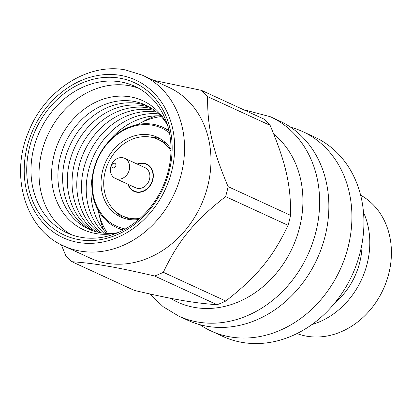<?xml version="1.0" encoding="UTF-8"?>
<svg xmlns="http://www.w3.org/2000/svg" width="412" height="412" viewBox="0 0 412 412"><rect width="100%" height="100%" fill="white"/><g stroke="black" fill="none" stroke-linecap="round" stroke-linejoin="round"><path stroke-width="0.62" d="M360.618 195.159A76.308 63.803 114.7 0 1 388.439 274.989A76.308 63.803 114.7 0 1 322.684 336.666A76.308 63.803 114.7 0 1 296.99 333.566M290.656 127.231A109.716 91.737 114.7 0 1 302.624 131.572A109.716 91.737 114.7 0 1 348.449 245.65A109.716 91.737 114.7 0 1 253.086 337.557A109.716 91.737 114.7 0 1 210.965 330.944A109.716 91.737 114.7 0 1 199.877 324.682M302.624 131.572L314.639 137.098A109.716 91.737 114.7 0 1 360.459 251.171A109.716 91.737 114.7 0 1 265.096 343.078A109.716 91.737 114.7 0 1 222.98 336.465L210.965 330.944M230.025 326.953A109.716 91.737 114.7 0 1 187.908 320.34L178.684 316.102A109.716 91.737 114.7 0 0 220.801 322.714A109.716 91.737 114.7 0 0 316.164 230.808A109.716 91.737 114.7 0 0 270.344 116.73L279.568 120.974A109.716 91.737 114.7 0 1 325.392 235.051A109.716 91.737 114.7 0 1 230.025 326.953M156.313 115.813A79.3 66.311 -65.3 0 0 142.032 122.199M99.302 215.146A79.3 66.311 -65.3 0 0 103.752 230.138M107.98 142.346A68.212 57.036 114.7 0 1 160.562 115.844M107.501 233.383A72.311 60.466 114.7 0 1 98.138 210.156M137.49 124.568A72.311 60.466 114.7 0 1 161.216 116.55M225.591 196.596A108.469 90.697 -65.3 0 0 226.95 191.632A108.469 90.697 -65.3 0 0 228.104 186.636L290.568 215.352A108.469 90.697 114.7 0 1 289.409 220.348A108.469 90.697 114.7 0 1 288.05 225.312L225.591 196.596C194.268 221.146 178.494 240.33 163.327 272.306L225.786 301.028C257.109 276.473 272.883 257.294 288.05 225.312M225.786 301.028A108.469 90.697 114.7 0 1 217.073 304.715L154.613 275.999C115.654 266.95 94.703 263.33 71.899 261.708L134.363 290.424C173.318 299.473 194.268 303.093 217.073 304.715M290.568 215.352C291.006 185.462 285.83 162.663 270.118 125.346L207.653 96.629C207.21 126.515 212.391 149.319 228.104 186.636M207.653 96.629A108.469 90.697 -65.3 0 0 201.453 90.357L263.917 119.073A108.469 90.697 114.7 0 1 270.118 125.346M153.661 80.376L201.453 90.357M207.705 186.239A94.003 78.604 -65.3 0 0 168.74 87.308L142.31 75.159A94.003 78.604 114.7 0 1 181.28 174.091A94.003 78.604 114.7 0 1 80.206 251.073A94.003 78.604 114.7 0 1 63.778 245.979L90.202 258.128A94.003 78.604 -65.3 0 0 207.705 186.239M154.613 275.999A108.469 90.697 -65.3 0 0 163.327 272.306M71.899 261.708A108.469 90.697 -65.3 0 1 65.699 255.44L61.29 244.78M106.543 233.347A68.212 57.036 114.7 0 1 92.427 176.182M103.783 233.135A68.212 57.036 114.7 0 1 88.57 170.208A68.212 57.036 114.7 0 1 158.605 113.887M101.089 232.78A68.212 57.036 114.7 0 1 83.857 168.039A68.212 57.036 114.7 0 1 156.586 112.074M98.463 232.286A68.212 57.036 114.7 0 1 79.14 165.871A68.212 57.036 114.7 0 1 154.495 110.401M95.893 231.657A68.212 57.036 114.7 0 1 74.423 163.703A68.212 57.036 114.7 0 1 152.347 108.861M93.385 230.895A68.212 57.036 114.7 0 1 69.705 161.535A68.212 57.036 114.7 0 1 150.138 107.455M90.939 230.004A68.212 57.036 114.7 0 1 64.993 159.367A68.212 57.036 114.7 0 1 147.872 106.178M117.817 232.677A68.212 57.036 114.7 0 1 60.276 157.199A68.212 57.036 114.7 0 1 109.134 103.01A68.212 57.036 114.7 0 1 167.39 124.841M117.353 232.873A70.988 59.359 114.7 0 1 54.049 155A70.988 59.359 114.7 0 1 106.6 98.118A70.988 59.359 114.7 0 1 167.241 124.362M71.369 234.691A80.747 67.516 114.7 0 1 41.844 151.719A80.747 67.516 114.7 0 1 138.684 88.271M33.799 148.016A80.747 67.516 114.7 0 1 134.729 86.268A80.747 67.516 114.7 0 1 168.204 171.243A80.747 67.516 114.7 0 1 67.269 232.996A80.747 67.516 114.7 0 1 33.799 148.016M29.628 146.852A83.883 70.138 114.7 0 1 119.815 78.156A83.883 70.138 114.7 0 1 169.25 170.975A83.883 70.138 114.7 0 1 79.063 239.666A83.883 70.138 114.7 0 1 29.628 146.852M123.487 229.968A55.198 46.154 114.7 0 1 116.622 227.563A55.198 46.154 114.7 0 1 91.861 182.598A55.198 46.154 114.7 0 1 162.735 127.262A55.198 46.154 114.7 0 1 169.028 130.908M125.274 228.99A53.993 45.145 114.7 0 1 92.303 182.212A53.993 45.145 114.7 0 1 120.299 132.293A53.993 45.145 114.7 0 1 169.45 132.901M138.731 219.498A43.868 36.683 114.7 0 1 120.752 216.995A43.868 36.683 114.7 0 1 101.074 181.259A43.868 36.683 114.7 0 1 157.405 137.278A43.868 36.683 114.7 0 1 171.006 149.298M151.235 137.211A43.868 36.683 114.7 0 1 160.335 138.823M123.832 218.216A43.868 36.683 114.7 0 1 116.689 212.36M139.956 218.422A42.184 35.272 114.7 0 1 122.663 216.017A42.184 35.272 114.7 0 1 104.936 172.597A42.184 35.272 114.7 0 1 157.899 139.364L162.704 141.573A42.184 35.272 114.7 0 1 166.541 143.695M131.572 219.756A42.184 35.272 114.7 0 1 127.463 218.226L122.663 216.017M137.165 164.053A15.064 12.597 114.7 0 1 146.574 164.002A15.064 12.597 114.7 0 1 152.903 179.508A15.064 12.597 114.7 0 1 133.988 191.379A15.064 12.597 114.7 0 1 127.9 184.2M157.899 139.364A42.184 35.272 114.7 0 1 170.985 150.931M111.765 165.768A2.41 2.014 114.7 0 1 113.933 163.203A2.41 2.014 114.7 0 1 115.942 165.315A2.41 2.014 114.7 0 1 113.774 167.875A2.41 2.014 114.7 0 1 111.765 165.768M129.636 167.339A11.088 9.27 114.7 0 1 115.396 178.453A11.088 9.27 114.7 0 1 110.426 169.42A11.088 9.27 114.7 0 1 124.661 158.306A11.088 9.27 114.7 0 1 129.636 167.339M124.661 158.306L144.911 167.617A11.088 9.27 114.7 0 1 149.886 176.65A11.088 9.27 114.7 0 1 135.651 187.764L115.396 178.453M137.577 164.244A14.703 12.293 114.7 0 1 146.42 164.331A14.703 12.293 114.7 0 1 153.017 176.31A14.703 12.293 114.7 0 1 134.137 191.05A14.703 12.293 114.7 0 1 128.312 184.391M363.502 212.36A76.308 63.803 114.7 0 1 311.92 324.553M362.055 243.507A67.377 56.341 114.7 0 1 334.621 303.186M170.367 298.242A97.469 81.499 -65.3 0 0 215.115 308.047A97.469 81.499 -65.3 0 0 296.985 236.277A97.469 81.499 -65.3 0 0 273.805 134.204M78.362 242.452A86.772 72.558 114.7 0 1 27.223 146.435A86.772 72.558 114.7 0 1 120.52 75.375A86.772 72.558 114.7 0 1 171.66 171.392A86.772 72.558 114.7 0 1 78.362 242.452M149.917 293.977L163.147 306.708L178.684 316.102M142.31 75.159L125.356 69.906C87.854 62.567 44.604 90.393 28.562 131.84C9.466 176.238 25.812 229.762 63.778 245.979M122.719 230.37L116.622 227.563M168.832 130.063L162.735 127.262M148.912 165.475L146.42 164.331M136.63 192.193L134.137 191.05M243.338 109.613L270.344 116.73"/></g></svg>

